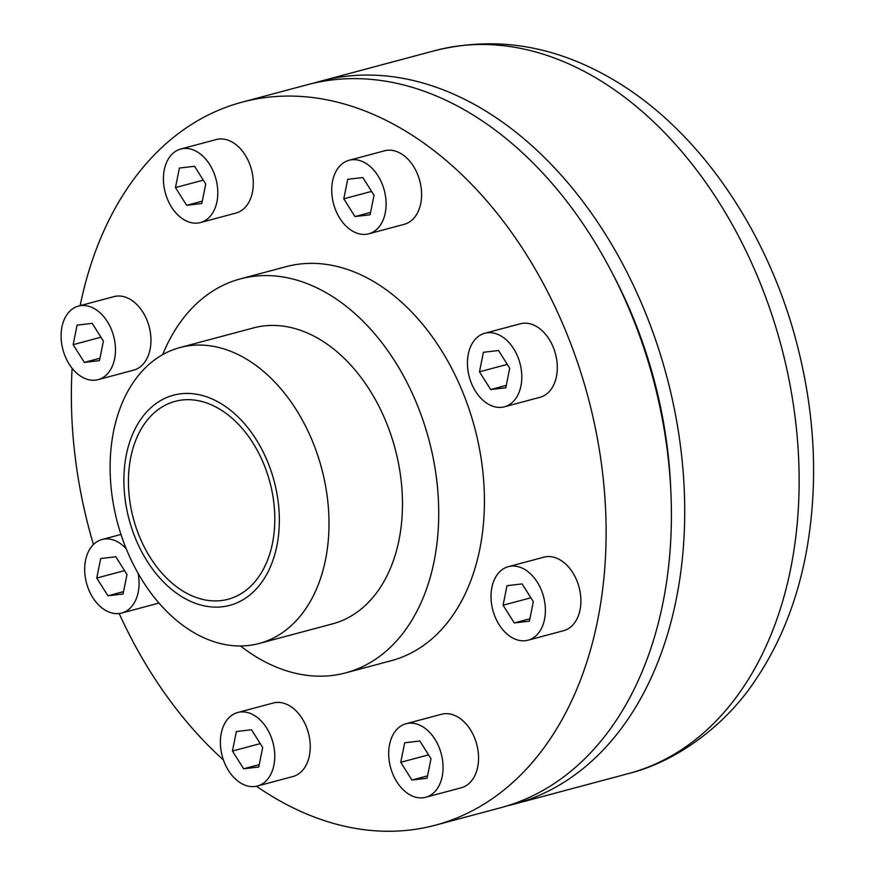 <?xml version="1.0" encoding="UTF-8"?>
<svg xmlns="http://www.w3.org/2000/svg" width="875" height="875" viewBox="0 0 875 875"><rect width="100%" height="100%" fill="white"/><g stroke="black" fill="none" stroke-linecap="round" stroke-linejoin="round"><path stroke-width="1.31" d="M219.975 409.303A102.43 70.634 -105 0 0 175.175 401.341A102.43 70.634 -105 0 0 133.383 518.536A102.43 70.634 -105 0 0 228.069 599.266A102.43 70.634 -105 0 0 274.684 513.286A102.43 70.634 -105 0 0 219.975 409.303M221.112 403.67A108.773 75.009 -105 0 0 126.722 509.141A108.773 75.009 -105 0 0 257.042 588.109A108.773 75.009 -105 0 0 221.112 403.67M246.991 359.428A153.169 105.634 -105 0 0 180.02 347.539A153.169 105.634 -105 0 0 117.513 522.78A153.169 105.634 -105 0 0 259.098 643.497A153.169 105.634 -105 0 0 328.814 514.916A153.169 105.634 -105 0 0 246.991 359.428M259.098 643.497L332.577 623.853A153.169 105.634 -105 0 0 402.292 495.283A153.169 105.634 -105 0 0 320.469 339.795A153.169 105.634 -105 0 0 253.487 327.906L180.02 347.539M240.494 645.98A203.908 140.623 -105 0 0 345.669 672.875A203.908 140.623 -105 0 0 438.484 501.714A203.908 140.623 -105 0 0 329.558 294.722A203.908 140.623 -105 0 0 240.395 278.884A203.908 140.623 -105 0 0 162.641 354.659M345.669 672.875L391.377 660.669A203.908 140.623 -105 0 0 484.181 489.497A203.908 140.623 -105 0 0 375.266 282.505A203.908 140.623 -105 0 0 286.092 266.667L240.395 278.884M256.484 786.242A374.205 258.059 -105 0 0 435.334 825.191A374.205 258.059 -105 0 0 605.653 511.077A374.205 258.059 -105 0 0 405.77 131.206A374.205 258.059 -105 0 0 242.134 102.145A374.205 258.059 -105 0 0 80.139 305.659M72.122 368.277A374.205 258.059 -105 0 0 93.439 544.545M119.175 613.528A374.205 258.059 -105 0 0 223.42 759.981M98.098 379.641L133.602 370.158A38.052 26.239 -105 0 0 150.916 338.209A38.052 26.239 -105 0 0 130.594 299.578A38.052 26.239 -105 0 0 113.947 296.625L78.455 306.108A38.052 26.239 -105 0 0 61.95 326.922A38.052 26.239 -105 0 0 70.197 365.684A38.052 26.239 -105 0 0 98.098 379.641A38.052 26.239 -105 0 0 113.63 336.098A38.052 26.239 -105 0 0 78.455 306.108M257.392 786.023L292.884 776.541A38.052 26.239 -105 0 0 308.416 732.998A38.052 26.239 -105 0 0 273.241 703.008L237.738 712.502A38.052 26.239 -105 0 0 221.244 733.316A38.052 26.239 -105 0 0 229.491 772.067A38.052 26.239 -105 0 0 257.392 786.023A38.052 26.239 -105 0 0 272.923 742.492A38.052 26.239 -105 0 0 237.738 712.502M200.43 222.556L235.922 213.073A38.052 26.239 -105 0 0 251.453 169.531A38.052 26.239 -105 0 0 216.278 139.541L180.775 149.023A38.052 26.239 -105 0 0 164.281 169.838A38.052 26.239 -105 0 0 172.528 208.6A38.052 26.239 -105 0 0 200.43 222.556A38.052 26.239 -105 0 0 215.961 179.014A38.052 26.239 -105 0 0 180.775 149.023M368.736 233.811L404.239 224.317A38.052 26.239 -105 0 0 419.759 180.786A38.052 26.239 -105 0 0 384.584 150.795L349.092 160.278A38.052 26.239 -105 0 0 332.587 181.092A38.052 26.239 -105 0 0 340.834 219.844A38.052 26.239 -105 0 0 368.736 233.811A38.052 26.239 -105 0 0 384.267 190.269A38.052 26.239 -105 0 0 349.092 160.278M504.427 406.798L539.93 397.316A38.052 26.239 -105 0 0 555.461 353.773A38.052 26.239 -105 0 0 520.286 323.783L484.783 333.266A38.052 26.239 -105 0 0 468.289 354.08A38.052 26.239 -105 0 0 476.525 392.842A38.052 26.239 -105 0 0 504.427 406.798A38.052 26.239 -105 0 0 519.958 363.256A38.052 26.239 -105 0 0 484.783 333.266M528.03 640.194L563.522 630.711A38.052 26.239 -105 0 0 579.053 587.169A38.052 26.239 -105 0 0 543.878 557.178L508.375 566.661A38.052 26.239 -105 0 0 491.881 587.475A38.052 26.239 -105 0 0 500.128 626.237A38.052 26.239 -105 0 0 528.03 640.194A38.052 26.239 -105 0 0 543.55 596.652A38.052 26.239 -105 0 0 508.375 566.661M425.698 797.278L461.191 787.795A38.052 26.239 -105 0 0 476.722 744.253A38.052 26.239 -105 0 0 441.547 714.262L406.044 723.745A38.052 26.239 -105 0 0 389.55 744.559A38.052 26.239 -105 0 0 397.797 783.311A38.052 26.239 -105 0 0 425.698 797.278A38.052 26.239 -105 0 0 441.23 753.736A38.052 26.239 -105 0 0 406.044 723.745M126.186 548.723A38.052 26.239 -105 0 0 102.047 539.503A38.052 26.239 -105 0 0 85.542 560.317A38.052 26.239 -105 0 0 93.789 599.08A38.052 26.239 -105 0 0 121.691 613.036L157.194 603.553A38.052 26.239 -105 0 0 158.889 603.006M435.334 825.191L500.631 807.745A374.205 258.059 -105 0 0 670.95 493.62A374.205 258.059 -105 0 0 471.067 113.761A374.205 258.059 -105 0 0 307.431 84.7L242.134 102.145M670.786 490.109A355.173 244.934 -105 0 0 613.342 275.122M507.248 805.831A374.205 258.059 -105 0 0 513.942 804.18A374.205 258.059 -105 0 0 684.261 490.066A374.205 258.059 -105 0 0 484.378 110.206A374.205 258.059 -105 0 0 320.742 81.145A374.205 258.059 -105 0 0 314.114 83.048M96.742 578.058L107.931 595.798L123.058 594.005L126.995 574.492L115.806 556.752L100.68 558.534L96.742 578.058L124.556 570.62M107.931 595.798L123.539 591.62M121.691 613.036A38.052 26.239 -105 0 0 138.119 573.409M400.739 762.3L411.939 780.03L427.066 778.247L431.003 758.723L419.803 740.994L404.677 742.777L400.739 762.3L428.564 754.862M411.939 780.03L427.547 775.863M503.07 605.216L514.27 622.945L529.397 621.162L533.334 601.65L522.134 583.909L507.008 585.692L503.07 605.216L530.895 597.778M514.27 622.945L529.878 618.778M479.478 371.82L490.667 389.55L505.805 387.767L509.731 368.244L498.542 350.514L483.416 352.297L479.478 371.82L507.292 364.383M490.667 389.55L506.286 385.383M343.787 198.822L354.977 216.562L370.103 214.78L374.041 195.256L362.852 177.527L347.714 179.309L343.787 198.822L371.602 191.395M354.977 216.562L370.584 212.395M175.47 187.578L186.67 205.319L201.797 203.525L205.734 184.013L194.534 166.272L179.408 168.055L175.47 187.578L203.295 180.141M186.67 205.319L202.278 201.141M73.15 344.663L84.339 362.392L99.466 360.609L103.403 341.097L92.214 323.356L77.077 325.139L73.15 344.663L100.964 337.225M84.339 362.392L99.947 358.225M232.433 751.045L243.633 768.786L258.759 767.003L262.697 747.48L251.497 729.739L236.37 731.522L232.433 751.045L260.258 743.619M243.633 768.786L259.241 764.608M435.159 50.564C496.672 35.47 556.959 45.719 616 81.32C699.42 131.392 766.402 229.698 795.856 339.784C815.336 412.836 818.77 483.941 806.137 553.087C796.961 601.661 779.8 644.361 754.677 681.198C728.263 721.23 680.553 760.681 628.359 773.609A374.205 258.059 -105 0 0 798.678 459.495A374.205 258.059 -105 0 0 598.795 79.625A374.205 258.059 -105 0 0 435.159 50.564L320.742 81.145M628.359 773.609L513.942 804.18M102.047 539.503L120.969 534.45"/></g></svg>
